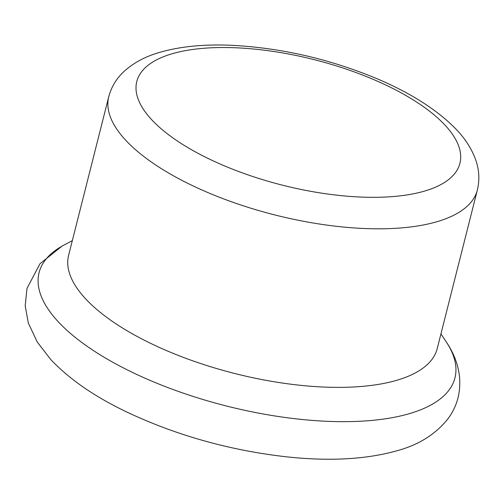 <?xml version="1.0" encoding="UTF-8"?>
<svg xmlns="http://www.w3.org/2000/svg" width="504" height="504" viewBox="0 0 504 504"><rect width="100%" height="100%" fill="white"/><g stroke="black" fill="none" stroke-linecap="round" stroke-linejoin="round"><path stroke-width="0.76" d="M477.357 190.008L437.233 348.56A190.115 73.849 -165.8 0 1 284.281 383.317A190.115 73.849 -165.8 0 1 85.233 298.412A190.115 73.849 -165.8 0 1 68.62 255.289L108.744 96.73C111.296 87.217 116.109 79.059 123.171 72.274C132.489 63.529 144.024 57.091 157.765 52.958C178.567 46.607 203.15 44.056 231.506 45.297C281.043 47.83 329.559 58.974 377.049 78.731C409.884 92.66 435.683 108.933 454.438 127.55C464.833 137.85 472.103 149.159 476.242 161.469C479.279 170.843 479.644 180.356 477.357 190.008A190.115 73.849 -165.8 0 1 371.637 228.74A190.115 73.849 -165.8 0 1 125.357 139.854A190.115 73.849 -165.8 0 1 108.744 96.73M440.943 333.9L446.248 341.901A214.483 83.317 -165.8 0 1 322.988 421.111A214.483 83.317 -165.8 0 1 57.834 321.306A214.483 83.317 -165.8 0 1 63.863 245.139L72.33 240.629M367.246 197.259A166.667 64.739 -165.8 0 1 136.59 82.328A166.667 64.739 -165.8 0 1 391.217 87.671A166.667 64.739 -165.8 0 1 367.246 197.259M446.248 341.901C455.666 355.767 463.428 375.455 457.991 397.984C456.007 405.487 452.731 412.341 448.163 418.534C436.061 433.812 419.561 444.389 398.664 450.274C367.636 459.314 330.41 461.519 286.997 456.882C229.629 450.406 175.915 435.305 125.855 411.579C94.059 396.283 68.991 378.895 50.658 359.415L37.246 342.008L28.325 323.026L25.2 305.852L26.989 288.376L39.999 263.75L61.853 246.248"/></g></svg>
